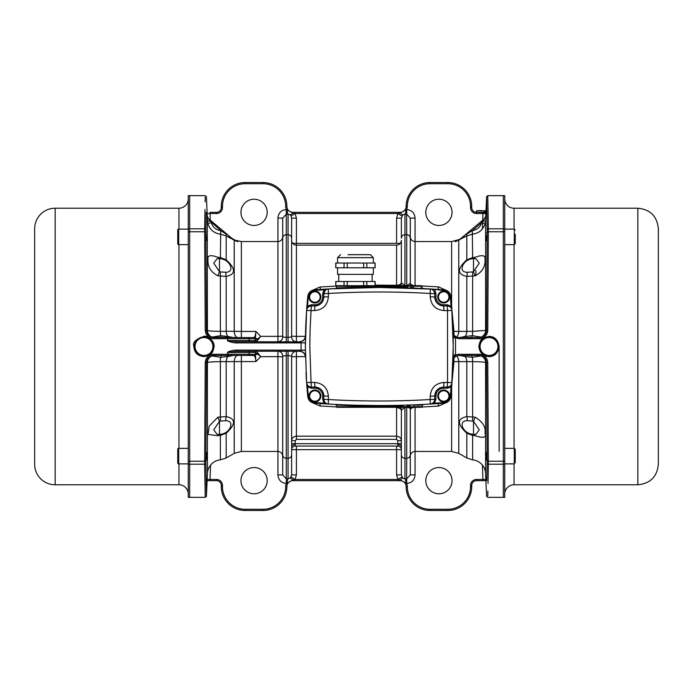 <?xml version="1.0" encoding="UTF-8"?>
<svg xmlns="http://www.w3.org/2000/svg" width="693" height="693" viewBox="0 0 693 693"><rect width="100%" height="100%" fill="white"/><g stroke="black" fill="none" stroke-linecap="round" stroke-linejoin="round"><path stroke-width="1.04" d="M314.899 291.043A5.96 5.96 0 0 1 320.859 297.011A5.96 5.96 0 0 1 314.899 302.971A5.96 5.96 0 0 0 320.859 297.011A5.96 5.96 0 0 0 314.899 291.043A5.96 5.96 0 0 0 308.931 297.011A5.96 5.96 0 0 0 314.899 302.971A5.96 5.96 0 0 1 308.931 297.011A5.96 5.96 0 0 1 314.899 291.043A5.96 5.96 0 0 1 320.859 297.011A5.96 5.96 0 0 1 314.899 302.971A5.96 5.96 0 0 1 308.931 297.011A5.96 5.96 0 0 1 314.899 291.043M327.408 289.007A877.71 877.71 0 0 0 314.371 289.873A877.71 877.71 0 0 1 324.073 289.206A877.71 877.71 0 0 0 314.371 289.873C310.629 290.445 308.428 292.593 307.779 296.318A521.812 521.812 0 0 0 306.921 306.124L307.519 306.167L306.609 310.395A4.773 4.773 0 0 1 311.365 305.951L314.899 305.951C320.339 305.431 323.319 302.451 323.839 297.011L323.839 293.711C324.107 290.956 325.606 289.371 328.335 288.946L324.107 289.804L324.073 289.206L328.335 288.946L379.296 287.465L434.52 289.206A877.71 877.71 0 0 1 444.222 289.873C447.964 290.445 450.155 292.593 450.814 296.318A521.812 521.812 0 0 1 451.671 306.124L453.231 346.5L451.671 386.876A521.812 521.812 0 0 1 450.814 396.682C450.155 400.407 447.964 402.555 444.222 403.127A877.71 877.71 0 0 1 434.52 403.794L430.258 404.054C396.257 406.029 362.292 406.029 328.335 404.054L324.073 403.794A877.71 877.71 0 0 1 314.371 403.127C310.629 402.555 308.428 400.407 307.779 396.682A521.812 521.812 0 0 1 306.921 386.876L306.609 382.605L311.062 382.432L309.814 346.5L310.126 328.534L311.062 310.568L314.613 310.568C322.912 309.84 327.503 305.249 328.387 296.786L328.387 293.477C362.326 291.502 396.266 291.502 430.206 293.477L430.258 288.946L444.178 290.471L444.222 289.873A877.71 877.71 0 0 0 430.725 288.981M443.693 291.043A5.96 5.96 0 0 1 449.653 297.011A5.96 5.96 0 0 1 443.693 302.971A5.96 5.96 0 0 1 437.733 297.011A5.96 5.96 0 0 1 443.693 291.043A5.96 5.96 0 0 1 449.653 297.011A5.96 5.96 0 0 1 443.693 302.971A5.96 5.96 0 0 1 437.733 297.011A5.96 5.96 0 0 1 443.693 291.043A5.96 5.96 0 0 1 449.653 297.011A5.96 5.96 0 0 1 443.693 302.971A5.96 5.96 0 0 1 437.733 297.011A5.96 5.96 0 0 1 443.693 291.043M314.899 390.029A5.96 5.96 0 0 1 320.859 395.989A5.96 5.96 0 0 1 314.899 401.957A5.96 5.96 0 0 1 308.931 395.989A5.96 5.96 0 0 1 314.899 390.029A5.96 5.96 0 0 1 320.859 395.989A5.96 5.96 0 0 1 314.899 401.957A5.96 5.96 0 0 1 308.931 395.989A5.96 5.96 0 0 1 314.899 390.029A5.96 5.96 0 0 1 320.859 395.989A5.96 5.96 0 0 1 314.899 401.957A5.96 5.96 0 0 1 308.931 395.989A5.96 5.96 0 0 1 314.899 390.029M443.693 390.029A5.96 5.96 0 0 1 449.653 395.989A5.96 5.96 0 0 1 443.693 401.957A5.96 5.96 0 0 1 437.733 395.989A5.96 5.96 0 0 1 443.693 390.029A5.96 5.96 0 0 1 449.653 395.989A5.96 5.96 0 0 1 443.693 401.957A5.96 5.96 0 0 1 437.733 395.989A5.96 5.96 0 0 1 443.693 390.029A5.96 5.96 0 0 1 449.653 395.989A5.96 5.96 0 0 1 443.693 401.957A5.96 5.96 0 0 1 437.733 395.989A5.96 5.96 0 0 1 443.693 390.029M314.414 290.471C310.984 290.991 308.965 292.957 308.368 296.379A521.214 521.214 0 0 0 307.519 306.167L311.365 304.764L314.899 304.764A7.753 7.753 0 0 0 322.652 297.011L322.652 293.711L324.107 289.804L314.414 290.471L314.371 289.873C310.629 290.445 308.428 292.593 307.779 296.318A521.855 521.855 0 0 0 305.448 336.547A5.96 5.405 1.1 0 1 299.489 341.84L301.083 342.87L305.37 342.663M314.899 304.764L314.899 305.951A8.948 8.948 0 0 0 317.515 305.561M318.269 305.292A8.948 8.948 0 0 0 323.025 300.745M328.326 288.946L328.387 293.477L323.839 293.711L325.138 290.436M306.02 372.817A521.855 521.855 0 0 0 307.779 396.682A521.812 521.812 0 0 1 306.921 386.876L307.519 386.833L306.609 382.605L305.353 346.5L306.609 310.395C307.051 307.692 308.636 306.211 311.365 305.951L311.062 310.568L306.609 310.395L306.921 306.124M322.652 297.011L328.387 296.786M314.899 305.951L314.613 310.568M504.747 464.197L504.747 231.783L503.317 231.783L503.317 228.803L503.317 464.197L504.747 464.197L504.747 497.357L503.317 497.357L503.317 195.643L487.768 195.643L488.357 228.803L487.777 330.353L486.581 330.431C486.217 334.676 483.835 337.049 479.443 337.552L458.983 337.552C455.44 337.222 453.456 335.291 453.023 331.765L454.885 336.781A2.382 0.91 -1.2 0 1 453.127 335.932A521.855 521.855 0 0 0 450.814 296.318C450.155 292.593 447.964 290.445 444.222 289.873A877.71 877.71 0 0 0 434.52 289.206L435.94 293.711L435.94 297.011A7.753 7.753 0 0 0 443.693 304.764L447.219 304.764L451.074 306.167L451.983 310.395L447.531 310.568L447.219 305.951L443.693 305.951C438.253 305.422 435.273 302.443 434.745 297.011L434.745 293.711C434.494 290.965 432.995 289.379 430.258 288.946L431.912 289.353M306.609 382.605L306.609 382.614A4.773 4.773 0 0 0 311.365 387.049L311.062 382.432L314.613 382.432C322.981 383.255 327.572 387.846 328.387 396.214L328.387 399.523C362.326 401.498 396.266 401.498 430.206 399.523L430.206 396.214C431.029 387.837 435.62 383.246 443.979 382.432L443.693 387.049L447.219 387.049L447.531 382.432L447.531 310.568L443.979 310.568C435.611 309.745 431.02 305.154 430.206 296.786L430.206 293.477L435.94 293.711M431.956 289.371L433.446 290.436M433.454 290.445L434.433 291.996M434.45 292.048L434.745 293.711M487.777 330.353C487.318 335.369 484.546 338.149 479.443 338.704L458.983 338.704L455.509 337.794L455.509 355.206L454.885 356.219A2.382 0.91 1.2 0 0 453.127 357.068A521.855 521.855 0 0 1 450.814 396.682C450.155 400.407 447.964 402.555 444.222 403.127C447.964 402.555 450.155 400.407 450.814 396.682L450.225 396.621C449.618 400.034 447.609 402.009 444.178 402.529L444.222 403.127A877.71 877.71 0 0 1 434.52 403.794L434.485 403.196L430.258 404.054C432.995 403.621 434.494 402.035 434.745 399.289L434.745 395.989L430.206 396.214M328.387 396.214L323.839 395.989L323.839 399.289C324.099 402.035 325.597 403.621 328.335 404.054L324.107 403.196L322.652 399.289L322.652 395.989A7.753 7.753 0 0 0 314.899 388.236L311.365 388.236L311.365 387.049L314.899 387.049C320.339 387.578 323.319 390.557 323.839 395.989A8.948 8.948 0 0 0 323.458 393.399M314.613 382.432L314.899 387.049A8.948 8.948 0 0 1 316.649 387.222M430.206 296.786L434.745 297.011A8.948 8.948 0 0 0 435.135 299.601M443.979 310.568L443.693 305.951A8.948 8.948 0 0 1 441.943 305.778M443.979 382.432L451.983 382.605L451.074 386.833A521.214 521.214 0 0 1 450.225 396.621M435.94 395.989L434.745 395.989C435.282 390.549 438.271 387.569 443.693 387.049L443.693 388.236A7.753 7.753 0 0 0 435.94 395.989L435.94 399.289L434.485 403.196L444.178 402.529M451.671 386.876L447.219 388.236L443.693 388.236M451.671 306.124L451.074 306.167A521.214 521.214 0 0 0 450.225 296.379L450.814 296.318C450.155 292.593 447.964 290.445 444.222 289.873L443.303 289.804M326.273 403.932A877.71 877.71 0 0 1 324.073 403.794L324.107 403.196L314.414 402.529C310.984 402.009 308.974 400.034 308.368 396.621A521.214 521.214 0 0 1 307.519 386.833L311.365 388.236M435.429 300.433A8.948 8.948 0 0 0 436.252 301.975M436.772 302.676A8.948 8.948 0 0 0 438.721 304.444M439.475 304.894A8.948 8.948 0 0 0 441.086 305.57M317.507 387.43A8.948 8.948 0 0 1 319.118 388.106M319.871 388.556A8.948 8.948 0 0 1 321.812 390.315M322.34 391.025A8.948 8.948 0 0 1 323.163 392.567M451.983 310.395A4.773 4.773 0 0 0 447.219 305.951L447.219 304.764M447.219 388.236L447.219 387.049A4.773 4.773 0 0 0 451.983 382.605M431.912 403.647L430.258 404.054L430.206 399.523L434.745 399.289L434.45 400.952M434.433 401.004L433.454 402.555M433.446 402.564L431.956 403.629M434.745 395.989A8.948 8.948 0 0 1 434.918 394.239A8.948 8.948 0 0 0 434.745 395.989M435.135 393.381A8.948 8.948 0 0 1 435.81 391.77A8.948 8.948 0 0 0 435.135 393.381M436.261 391.017A8.948 8.948 0 0 1 438.028 389.076A8.948 8.948 0 0 0 436.261 391.017M438.73 388.548A8.948 8.948 0 0 1 440.272 387.725A8.948 8.948 0 0 0 438.73 388.548M188.253 198.926A9.304 9.304 0 0 1 178.95 208.221L178.95 229.123M188.253 494.074A9.304 9.304 0 0 0 178.95 484.779L55.163 484.779A20.513 20.513 0 0 1 34.65 464.267L34.65 228.733A20.513 20.513 0 0 1 55.163 208.221L178.95 208.221M188.253 448.371L178.707 448.371A0.953 0.953 0 0 0 177.754 449.324L177.754 462.924A0.953 0.953 0 0 0 178.707 463.877L188.253 463.877M188.253 229.123L178.707 229.123A0.953 0.953 0 0 0 177.754 230.076L177.754 243.676A0.953 0.953 0 0 0 178.707 244.629L188.253 244.629M205.232 497.357L204.643 464.197L205.223 362.647L206.419 362.569C206.783 358.324 209.165 355.951 213.557 355.448L237.786 355.448A7.155 3.604 -90 0 0 234.208 361.72L234.208 453.361L226.169 458.004L220.365 459.857A14.31 14.31 0 0 0 207.415 473.475L206.427 496.214L205.232 497.357L188.253 497.357L188.253 195.643L189.683 195.643L189.683 228.803L189.683 195.643L205.232 195.643L206.427 196.786L207.294 217.429M206.375 240.826L205.838 229.773A1.195 1.005 -179 0 0 204.643 228.803L204.981 209.511M207.415 473.475L207.415 362.56L206.419 362.569L205.838 460.62L206.375 460.074L206.375 452.174M475.892 275.554L475.892 270.608M504.747 448.371L514.293 448.371L514.293 463.877L504.747 463.877M504.747 494.074A9.304 9.304 0 0 1 514.05 484.779L514.05 463.877M504.747 198.926A9.304 9.304 0 0 0 514.05 208.221L514.05 229.123M637.837 208.221L637.837 484.779C650.294 483.558 657.137 476.723 658.35 464.267L658.35 228.733C657.137 216.277 650.294 209.442 637.837 208.221L514.05 208.221M188.253 231.783L189.683 231.783L189.683 461.217L189.683 228.803L188.253 228.803M188.253 464.197L189.683 464.197L189.683 497.357L189.683 461.217L189.683 464.197L204.643 464.197A1.195 1.005 -1 0 0 205.838 463.227L206.427 496.214M504.747 231.783L504.747 195.643L503.317 195.643L503.317 228.803L488.357 228.803A1.195 1.005 -1 0 0 487.162 229.773L486.581 330.431L485.585 330.44A7.155 7.147 -90 0 1 480.994 337.084L478.82 337.552L480.665 337.257M486.625 452.174L486.625 459.771M486.625 235.369L486.625 240.826M515.245 449.844L515.245 462.404L515.245 449.324L514.293 448.371M515.245 462.404L514.293 463.877M504.747 244.629L514.293 244.629L515.245 243.676L515.245 234.277M372.141 281.505L372.141 274.35M338.747 281.505L338.747 274.35M373.336 267.793L373.336 274.35L337.552 274.35L337.552 267.793M373.336 263.019L373.336 257.657L337.552 257.657L340.54 254.677M337.552 263.019L337.552 257.657M335.854 285.681L335.854 281.505L344.049 281.505L344.049 285.681L336.963 285.681L336.365 287.95L337.941 287.872M420.85 287.881L422.228 287.95L421.63 285.681L344.049 285.681M355.457 287.794L355.448 285.681L347.245 285.681L347.245 281.505L344.049 281.505M363.643 285.681L363.643 281.505L347.245 281.505M375.034 285.681L375.034 281.505L366.84 281.505L366.84 285.681M363.643 281.505L366.84 281.505M339.951 267.793L335.854 267.793L335.854 263.019L344.049 263.019L344.049 267.793L339.951 267.793M363.643 267.793L363.643 263.019L375.034 263.019L375.034 267.793L344.049 267.793M347.245 267.793L347.245 263.019L344.049 263.019M363.643 263.019L347.245 263.019M366.84 263.019L366.84 267.793M347.99 254.677L362.898 254.677L347.99 254.677M373.336 257.657L370.348 254.677L362.898 254.677M485.966 210.785L476.438 210.785L476.723 212.101L476.186 212.327M425.805 212.335A13.115 13.115 0 0 1 438.92 199.22A13.115 13.115 0 0 1 452.044 212.335A13.115 13.115 0 0 1 438.92 225.459A13.115 13.115 0 0 1 425.805 212.335M488.063 212.067L488.002 208.576M481.444 210.551L476.438 210.785M484.459 218.719L485.732 216.129A3.578 3.578 -130 0 1 484.476 218.702L482.761 221.18A3.578 0.892 -177.6 0 0 485.585 220.435L486.573 196.777L487.162 229.773M487.136 337.144L489.007 336.963A9.537 9.537 0 0 1 498.553 346.5A9.537 9.537 0 0 1 489.007 356.037A9.537 9.537 0 0 1 479.469 346.5L479.877 343.728M489.934 355.994L487.136 355.856M486.2 355.622L483.757 354.461M483.662 354.4L482.267 353.248M481.072 351.793L479.469 346.5A9.537 9.537 0 0 1 489.007 336.963L489.942 337.006M498.362 348.371L497.825 350.156M497.418 351.004L494.308 354.435M494.3 354.435L493.503 354.92M492.654 355.318L490.869 355.856M475.095 435.698L472.635 435.455L466.831 433.212C457.034 424.185 457.034 418.641 466.831 416.597L475.095 417.177C482.649 421.656 485.94 426.992 484.987 433.16C486.755 437.612 483.454 438.452 475.095 435.698A5.96 2.2 92.1 0 0 474.038 434.32M453.222 349.185L453.161 355.258L458.983 354.296L479.443 354.296C484.459 354.764 487.24 357.553 487.777 362.647L485.585 362.56C484.572 362.041 480.258 361.737 472.635 361.651L453.958 361.59L451.983 382.562M472.617 434.286L472.635 459.857A14.31 14.31 0 0 1 485.585 473.475L486.573 496.214L487.768 497.357L503.317 497.357L503.317 464.197L488.357 464.197L488.019 483.489M322.514 403.69L334.771 404.4M354.998 405.197L379.296 405.535M324.073 403.794A877.71 877.71 0 0 1 314.371 403.127C310.629 402.555 308.428 400.407 307.779 396.682C308.428 400.407 310.629 402.555 314.371 403.127L319.378 403.482M328.88 404.08A877.71 877.71 0 0 0 378.135 405.526M320.097 403.534L320.053 406.003L336.391 406.895M485.897 212.335L482.978 212.335L485.897 212.335L482.978 212.335L482.978 213.531L476.489 213.531L476.489 212.335L483.29 212.335A3.578 3.569 -90 0 0 485.949 211.157L483.29 212.335L486.607 212.812M425.805 480.665A13.115 13.115 0 0 1 438.92 467.541A13.115 13.115 0 0 1 452.044 480.665A13.115 13.115 0 0 1 438.92 493.78A13.115 13.115 0 0 1 425.805 480.665M451.983 310.438L453.958 331.41L472.635 331.349L485.585 330.44L485.585 220.435L485.117 223.536C483.099 229.729 478.941 233.272 472.635 234.147L466.831 235.897L458.792 239.986A11.928 11.062 -130 0 0 460.49 238.825L484.476 218.702L481.661 222.618C480.171 227.217 477.053 229.877 472.297 230.613L472.635 257.545L475.095 257.302C482.267 254.66 485.568 255.284 484.996 259.165C485.559 266.562 482.259 272.115 475.095 275.823L466.831 276.403C457.034 274.324 457.034 268.78 466.831 259.788L472.635 257.545L472.617 258.714M338.643 287.838L339.535 287.794M456.557 355.959A7.155 3.604 -90 0 1 458.792 361.72L458.792 453.361L451.637 451.446L415.072 451.446L415.072 474.904L410.299 474.904L406.722 478.794L406.722 483.454C411.798 482.952 414.579 480.102 415.072 474.904M240.956 212.335A13.115 13.115 0 0 1 254.08 199.22A13.115 13.115 0 0 1 267.195 212.335A13.115 13.115 0 0 1 254.08 225.459A13.115 13.115 0 0 1 240.956 212.335M415.072 407.319L415.072 451.446A4.773 4.773 0 0 0 410.299 456.211L410.299 410.074A4.773 2.763 180 0 1 414.76 407.319M203.993 336.391C204.894 335.221 214.388 338.912 214.128 346.639C212.595 352.59 212.768 355.007 203.993 356.609C197.635 355.959 194.248 352.572 193.858 346.431C192.359 342.463 195.738 339.111 203.993 336.391L203.993 336.963A9.537 9.537 0 0 1 213.531 346.5A9.537 9.537 0 0 1 203.993 356.037A9.537 9.537 0 0 1 194.447 346.5A9.537 9.537 0 0 1 203.993 336.963L204.426 336.971M205.864 337.144L207.623 337.682M208.48 338.08L212.379 341.952M212.682 342.559L213.349 344.646M213.487 345.564L213.349 348.371M213.123 349.263L212.396 351.013M211.928 351.793L210.733 353.248M209.295 354.426L207.64 355.318M206.765 355.63L204.158 356.037M204.911 479.677L204.981 483.549M285.681 206.375A22.661 22.661 0 0 0 263.019 183.714L245.131 183.714L245.131 182.528L263.019 182.528A23.848 23.848 0 0 1 286.876 206.375L285.681 206.375A7.155 7.155 0 0 0 286.417 209.546L292.836 213.011L295.123 213.531L296.413 218.096L296.413 245.131A4.773 4.773 0 0 1 291.64 240.367M336.365 406.722L336.963 407.319L355.448 407.319L355.448 406.722L336.365 406.722L336.365 405.05L355.448 405.803L355.448 406.722L422.228 406.722A0.598 0.598 0 0 1 421.63 407.319L403.144 407.319L403.144 405.803C427.763 404.877 427.763 404.877 403.144 405.803L403.127 405.206M410.299 474.904L410.299 454.781A3.578 3.491 180 0 1 406.722 458.272L406.583 483.454L400.164 479.989L397.877 479.469L295.123 479.469L292.836 479.989A4.773 1.369 -128.6 0 0 290.107 478.231L286.417 478.794L286.278 483.454C281.202 482.952 278.421 480.102 277.928 474.904L277.928 451.446L241.363 451.446L234.208 453.361M212.387 355.734A2.382 2.382 -66.4 0 1 212.006 355.916A7.155 7.147 90 0 0 207.415 362.56C208.342 362.058 212.656 361.755 220.365 361.651A7.155 0.684 90 0 1 220.582 357.302L212.006 355.916L214.18 355.448L212.335 355.743M217.905 417.177L226.169 416.597C235.966 418.676 235.966 424.22 226.169 433.212L220.365 435.455L217.905 435.698L208.013 434.459L209.182 426.126L217.905 417.177L219.49 421.301L220.452 421.084A5.96 0.511 87.5 0 1 220.365 416.753L220.365 361.651L241.363 361.573L241.363 451.446M286.278 341.727L286.278 337.344L282.701 336.963L282.701 236.789A4.773 4.773 0 0 1 277.928 241.554L277.928 218.096L282.701 218.096L286.278 214.206L286.278 209.546C281.202 210.048 278.421 212.898 277.928 218.096M224.697 337.552L220.954 337.552M220.954 355.448L224.697 355.448M240.956 480.665A13.115 13.115 0 0 1 254.08 467.541A13.115 13.115 0 0 1 267.195 480.665A13.115 13.115 0 0 1 254.08 493.78A13.115 13.115 0 0 1 240.956 480.665M263.019 183.714L263.019 182.528A23.848 23.848 0 0 1 286.876 206.375A5.96 5.96 0 0 0 292.836 212.335L400.164 212.335A5.96 5.96 0 0 0 406.124 206.375A23.848 23.848 0 0 1 429.981 182.528L447.869 182.528A23.848 23.848 0 0 1 471.716 206.375L471.716 207.571A4.773 4.773 0 0 0 476.489 212.335L484.572 212.101M482.389 228.907L482.675 221.31M482.718 220.175L482.978 213.531L486.555 213.487M485.897 480.665L476.489 480.665A4.773 4.773 0 0 0 471.716 485.429L471.716 486.625A23.848 23.848 0 0 1 447.869 510.472L429.981 510.472A23.848 23.848 0 0 1 406.124 486.625A5.96 5.96 0 0 0 400.164 480.665L292.836 480.665A5.96 5.96 0 0 0 286.876 486.625A23.848 23.848 0 0 1 263.019 510.472L245.131 510.472A23.848 23.848 0 0 1 221.284 486.625L221.284 485.429A4.773 4.773 0 0 0 216.511 480.665L206.332 480.665M487.794 495.781L487.881 491.077M487.777 362.647L488.357 464.197A1.195 1.005 -179 0 1 487.162 463.227L486.781 480.665M499.142 346.5L499.142 346.5C497.427 357.934 488.357 356.445 488.998 356.609C482.917 356.046 479.547 352.676 478.872 346.5L478.872 346.5C480.448 337.508 482.787 338.193 489.007 336.391C488.357 336.555 497.435 335.074 499.142 346.5L498.553 346.5M471.716 207.571L470.521 207.571L470.521 206.375L471.716 206.375A23.848 23.848 0 0 0 447.869 182.528L447.869 183.714L429.981 183.714A22.661 22.661 0 0 0 407.319 206.375A7.155 7.155 0 0 1 406.583 209.546L406.722 209.546C411.798 210.048 414.579 212.898 415.072 218.096L410.299 218.096L410.299 282.926A4.773 2.763 180 0 0 414.76 285.681M406.722 209.546L406.722 214.206L410.299 218.096L410.299 283.428L406.722 285.681M402.893 214.769L401.36 218.096L401.36 238.219A3.578 3.491 0 0 1 404.937 234.728L404.937 214.163L402.893 214.769A4.773 1.369 -128.6 0 1 400.164 213.011L406.583 209.546L406.583 214.206L404.937 214.163A4.773 1.005 92.7 0 0 405.907 210.144M454.885 356.219L453.023 361.235C453.456 357.709 455.44 355.778 458.983 355.448L479.443 355.448C483.766 355.847 486.148 358.22 486.581 362.569L487.162 463.227M454.885 336.781L455.509 337.794L453.161 337.742L453.222 343.806M490.878 337.144L492.654 337.682M493.511 338.089L497.418 341.995M497.825 342.853L498.362 344.638M480.197 342.844L481.081 341.199M482.267 339.752L483.662 338.6M483.723 338.556L486.209 337.378M486.668 480.665L482.978 480.665L482.423 465.124M499.142 451.351L499.142 346.569M480.665 355.743L478.82 355.448L480.994 355.916A7.155 7.147 -90 0 1 485.585 362.56L485.585 473.475M456.869 355.812L458.983 355.448L458.983 354.296M407.882 405.067A877.71 877.71 0 0 0 426.749 404.244M430.258 288.946A877.71 877.71 0 0 0 328.231 288.955M301.083 342.87L305.37 342.836L305.362 348.232M458.983 338.704L458.983 337.552L457.415 337.344A5.96 5.96 0 0 1 457.276 337.309A5.96 5.96 0 0 0 457.415 337.344L456.869 337.188M400.164 212.335L400.164 213.011L397.877 213.531L401.905 216.017M486.555 479.513L476.489 479.469L476.489 480.665A4.773 4.773 0 0 0 471.716 485.429L470.521 485.429L470.521 486.625L471.716 486.625A23.848 23.848 0 0 1 447.869 510.472L447.869 509.286L429.981 509.286L429.981 510.472A23.848 23.848 0 0 1 406.124 486.625A5.96 5.96 0 0 0 400.164 480.665L400.164 479.989A4.773 1.369 -51.4 0 1 402.893 478.231L404.937 478.837L404.929 407.319M480.613 355.734A2.382 2.382 66.4 0 0 480.994 355.916L472.418 357.302A7.155 0.684 -90 0 1 472.635 361.651L472.635 416.753A5.96 0.511 -87.5 0 1 472.548 421.084L473.51 421.301L479.253 429.842L475.892 434.32L473.51 434.32C468.641 434.113 465.055 431.852 462.751 427.546C461.183 423.215 462.621 420.928 467.065 420.694L472.548 421.084M453.023 361.235A5.96 5.96 0 0 1 453.759 358.532A5.96 5.96 0 0 0 453.023 361.235M454.062 358.038A5.96 5.96 0 0 1 454.807 357.155A5.96 5.96 0 0 0 454.062 358.038M455.708 356.427A5.96 5.96 0 0 1 456.722 355.89A5.96 5.96 0 0 0 455.708 356.427M422.228 406.722L422.791 404.452L414.102 404.842M422.791 404.452L436.027 403.698M442.099 403.283L443.875 403.153M408.601 405.041L411.59 404.937M417.082 404.721L413.868 404.851M305.37 350.32L301.083 350.121L299.489 351.16A5.96 5.405 178.9 0 1 305.448 356.436M299.489 341.84L236.322 341.727L236.322 342.905L301.083 342.905L301.083 350.095L305.37 350.164M316.796 289.7L314.371 289.873C310.629 290.445 308.428 292.593 307.779 296.318L308.368 296.379M441.467 289.674L422.791 288.548L422.228 287.95M323.874 289.224L320.357 289.449M456.722 337.11A5.96 5.96 0 0 1 455.708 336.573A5.96 5.96 0 0 0 456.722 337.11M454.807 335.845A5.96 5.96 0 0 1 453.023 331.765A5.96 5.96 0 0 0 454.807 335.845M475.095 275.823L473.51 271.699L472.548 271.916A5.96 0.511 -92.5 0 1 472.635 276.247L472.635 331.349A7.155 0.684 -90 0 1 472.418 335.698L480.994 337.084A2.382 2.382 113.6 0 0 480.613 337.266M472.548 271.916L467.065 272.306C462.603 272.072 461.166 269.785 462.751 265.454A11.928 11.928 0 0 1 473.51 258.68L475.892 258.68L479.261 263.132L473.51 271.699L473.51 258.68C468.624 258.879 465.038 261.131 462.751 265.454L462.759 265.436M475.095 257.302A5.96 2.2 -92.1 0 1 474.038 258.68M485.117 223.536L481.661 222.618L472.297 230.613M467.151 260.516A5.96 0.459 -123.7 0 0 466.831 259.788L466.831 235.897A3.578 0.494 -119.3 0 0 466.424 234.468L472.106 230.63L472.479 234.165M455.769 241.545L456.245 241.424M458.749 240.003L458.082 240.402M422.15 285.984L438.539 286.885L447.262 290.809M410.871 285.681A4.773 4.773 0 0 1 410.299 283.428M401.36 250.502L401.36 282.865L404.937 285.611L406.722 285.663L406.722 234.728A3.578 3.491 -0 0 1 410.299 238.219M396.578 285.681L396.587 245.131C399.489 244.854 401.074 243.26 401.36 240.367L401.36 282.397A4.773 2.885 180 0 1 396.587 285.273L375.121 285.126M286.876 206.375A5.96 5.96 0 0 0 292.836 212.335L292.836 213.011A4.773 1.369 -51.4 0 1 290.107 214.769L291.095 216.017L295.123 213.531L397.877 213.531L396.587 218.096L401.36 218.096M475.095 417.177L473.51 421.301L473.51 434.32M472.046 355.448L471.734 355.535A2.382 0.814 75.8 0 0 472.418 357.302L465.168 356.54A7.155 3.604 -90 0 1 466.831 361.755L466.831 416.597A5.96 3.3 -84.7 0 1 467.065 420.694M471.734 355.535L467.541 355.162M472.046 337.552L467.541 337.837M317.628 402.763L320.452 403.56M346.872 407.319L396.578 407.319M305.466 357.112C305.033 353.577 303.049 351.628 299.506 351.273L299.489 351.16M236.322 351.273L236.322 350.095C234.624 349.766 227.278 351.663 227.425 352.494L236.322 351.273L299.506 351.273M301.083 350.121L236.322 350.095M250.225 351.273A1.195 1.152 -90 0 0 249.073 352.46L227.521 352.46L228.006 354.296L227.425 352.494M236.322 342.905C234.641 343.252 227.235 341.311 227.425 340.506L228.006 338.704L213.557 338.704C208.541 338.236 205.76 335.447 205.223 330.353L204.643 228.803L189.683 228.803M205.223 362.647C205.682 357.631 208.454 354.851 213.557 354.296L228.006 354.296L228.006 355.448L247.921 355.448A1.195 1.152 -90 0 0 249.073 354.253L255.414 354.539L255.89 361.573C255.639 357.839 254.903 355.795 253.681 355.448L247.921 355.448M305.466 335.888A5.96 5.96 0 0 1 299.506 341.727L299.506 341.727C303.049 341.372 305.033 339.423 305.466 335.888M422.228 286.278L403.144 286.278L403.144 287.197C427.763 288.123 427.763 288.123 403.144 287.197L407.631 287.335M410.611 287.439L413.938 287.569M403.127 287.794L403.144 287.197A878.308 878.308 0 0 0 355.448 287.197L336.365 287.95L335.793 288.548M438.141 289.44L438.539 286.885M336.391 286.105L320.053 286.997L320.452 289.44M401.36 282.865A4.773 4.773 0 0 1 400.441 285.681M404.929 285.681L404.937 234.728L406.722 234.728L406.583 214.206M422.228 405.05L420.651 405.128M419.776 405.171L416.805 405.31M415.038 405.388L413.4 405.448M410.282 405.57L406.817 405.691M422.15 407.016L438.539 406.115L438.141 403.56M406.722 407.319L406.722 407.337C409.355 407.579 410.551 408.324 410.299 409.572A4.773 4.773 0 0 1 410.871 407.319M397.782 446.075A3.578 3.578 0 0 1 401.36 449.653L401.36 410.135L400.441 407.319A4.773 4.773 0 0 1 401.36 410.135L404.937 407.389L406.722 407.337L406.722 458.272L404.937 458.272A3.578 3.491 -0 0 1 401.36 454.781L401.36 474.904L402.893 478.231M471.734 337.465A2.382 0.814 -75.8 0 1 472.418 335.698L465.168 336.46L465.722 337.552M467.065 272.306A5.96 3.3 -95.3 0 1 466.831 276.403L466.831 331.245A7.155 3.604 -90 0 1 465.168 336.46L459.632 337.552M461.936 237.612A11.928 11.928 0 0 1 460.23 238.808M460.126 239.613A3.578 0.918 61.4 0 0 460.239 239.189L455.188 241.684L460.1 239.154M453.014 331.453A5.96 0.884 178.3 0 0 453.958 331.41L453.828 334.589M456.557 337.041A7.155 3.604 90 0 0 458.792 331.28L458.775 240.202M296.413 218.096L291.64 218.096L291.64 336.963L288.063 337.344L288.063 341.727M291.095 216.017L291.64 218.096L291.64 238.219A3.578 3.491 -0 0 0 288.063 234.728L288.063 337.344L286.278 337.344L286.278 234.728L288.063 234.728L288.063 214.163L290.107 214.769M287.093 210.144A4.773 1.005 -92.7 0 0 288.063 214.163L286.278 214.206L286.278 234.728A3.578 3.491 0 0 0 282.701 238.219L282.701 218.096M245.131 183.714A22.661 22.661 0 0 0 222.479 206.375L222.479 207.571L221.284 207.571A4.773 4.773 0 0 1 216.511 212.335L210.022 212.335L210.282 220.175M405.907 482.856A4.773 1.005 87.3 0 0 404.937 478.837L406.583 478.794M410.299 409.572L410.299 454.781M467.151 432.484A5.96 0.459 -56.3 0 1 466.831 433.212L466.831 458.004L472.635 459.857M465.722 355.448L465.168 356.54L459.632 355.448M311.573 402.33L320.053 406.003M305.44 356.635L296.413 356.635A4.773 0.476 0 0 0 291.64 357.112L291.64 440.705C291.866 438.011 293.46 436.503 296.413 436.192L396.587 436.192L396.587 407.727A4.773 2.885 180 0 1 401.36 410.602M203.881 356.037L201.161 355.613M200.234 355.266L198.094 354.002M197.245 353.248L196.093 351.853M196.067 351.81L194.863 349.272M194.638 348.397L194.447 346.509M194.638 344.638L195.175 342.853M195.573 342.004L199.489 338.089M200.338 337.69L202.122 337.144M205.223 330.353L206.419 330.431L205.838 232.38A1.195 0.632 179.4 0 0 204.643 231.783L189.683 231.783M227.425 340.506L228.006 337.552L213.557 337.552C209.234 337.153 206.852 334.78 206.419 330.431L207.415 330.44C208.428 330.951 212.742 331.254 220.365 331.349L226.169 331.245A7.155 3.604 -90 0 0 227.832 336.46L233.368 337.552L239.769 337.552L212.006 337.084A7.155 7.147 90 0 1 207.415 330.44L207.25 216.112A3.578 3.578 -50 0 0 208.524 218.702L210.239 221.18L208.524 218.702L232.9 239.154L208.524 218.702M236.322 341.727L227.521 340.54L249.073 340.54L249.073 338.747L254.833 338.747A1.195 1.152 -90 0 0 253.681 337.552L239.769 337.552M320.053 286.997L311.573 290.67M438.539 406.115L447.262 402.191M396.587 446.075L396.587 449.653L401.36 449.653L401.36 474.904L396.587 474.904L396.587 449.653L296.413 449.653L296.413 474.904L291.64 474.904L290.107 478.231M286.278 209.546L286.417 214.206M222.479 207.571A5.96 5.96 0 0 1 216.511 213.531L206.445 213.487M221.284 207.571L221.284 206.375A23.848 23.848 0 0 1 245.131 182.528M401.905 476.983L397.877 479.469L396.587 474.904M453.828 358.411L453.958 361.59A5.96 0.884 1.7 0 0 453.014 361.547M355.448 407.319L403.144 407.319M296.413 439.362L396.587 439.362L396.587 436.192C399.54 436.503 401.126 438.011 401.36 440.705L397.782 440.705L397.825 446.075L295.175 446.075L295.218 444.759A3.578 1.594 180 0 0 291.64 446.353L291.64 356.037A4.773 4.773 0 0 1 296.413 351.273L296.413 439.362L295.218 440.705L295.218 443.693L401.36 443.693L401.36 446.353A3.578 1.594 0 0 0 397.782 444.759M228.006 355.448L228.144 354.253L249.073 354.253L249.073 352.46L255.145 352.46A1.195 1.152 90 0 1 256.297 351.273L260.759 356.652L277.928 356.652L277.928 351.273A4.773 4.773 0 0 1 282.701 356.037L286.278 355.656L286.278 351.273M288.063 351.273L288.063 355.656L291.64 356.037M239.769 355.448L253.681 355.448A1.195 1.152 -90 0 0 254.833 354.253M188.253 461.217L204.643 461.217A1.195 0.632 -179.4 0 0 205.838 460.62L205.838 463.227M205.206 197.219L205.119 201.923M207.302 217.507L207.415 220.435A3.578 0.892 177.6 0 0 210.239 221.18L220.894 230.63L226.576 234.468A3.578 0.494 -60.7 0 0 226.169 235.897L220.365 234.147C214.05 233.264 209.884 229.729 207.883 223.536L207.415 220.435M206.142 212.335L205.838 229.773M247.921 337.552A1.195 1.152 90 0 1 249.073 338.747L228.144 338.747L228.006 337.552L253.681 337.552C254.894 337.214 255.63 335.169 255.89 331.427L260.759 336.348L256.297 341.727A1.195 1.152 90 0 1 255.145 340.54L249.073 340.54A1.195 1.152 90 0 0 250.225 341.727M282.701 250.502L282.701 336.963A4.773 4.773 0 0 1 277.928 341.727L277.928 241.554L241.363 241.554L241.363 331.427L234.208 331.28A7.155 3.604 -90 0 0 237.786 337.552M291.64 335.888A4.773 0.476 180 0 0 296.413 336.365L296.413 341.727A4.773 4.773 0 0 1 291.64 336.963M401.377 449.272A3.578 3.578 90 0 0 397.825 446.075M207.103 212.335L206.332 212.335M286.876 486.625A5.96 5.96 0 0 1 292.836 480.665L292.836 479.989L286.417 483.454A7.155 7.155 0 0 0 285.681 486.625L286.876 486.625A23.848 23.848 0 0 1 263.019 510.472L263.019 509.286A22.661 22.661 0 0 0 285.681 486.625M296.413 474.904L295.123 479.469L291.095 476.983M291.64 440.705L295.218 440.705M282.701 356.037L282.701 474.904L286.278 478.794L286.278 355.656L288.063 355.656L288.063 458.272A3.578 3.491 0 0 0 291.64 454.781L291.64 443.693L295.218 443.693L295.218 444.759M258.567 353.569A1.195 0.554 -47.8 0 0 257.917 354.244L260.759 356.652L255.89 361.573L241.363 361.573L241.363 355.448M255.145 352.46L257.917 354.244L255.414 354.539L255.379 352.546A1.195 1.135 -55 0 1 256.531 351.368M233.368 355.448L227.832 356.54A7.155 3.604 -90 0 0 226.169 361.755L226.169 416.597A5.96 3.3 -95.3 0 0 225.935 420.694C230.397 420.928 231.834 423.215 230.249 427.546A11.928 11.928 -90 0 1 219.49 434.32L219.49 421.301L213.739 429.868L217.108 434.32L219.49 434.32M206.445 479.513L210.022 479.469L210.022 480.665L207.103 480.665M217.905 257.302L220.365 257.545L226.169 259.788C235.966 268.815 235.966 274.359 226.169 276.403L217.905 275.823C210.733 272.115 207.432 266.562 208.004 259.165C207.441 255.284 210.741 254.66 217.905 257.302A5.96 2.2 -87.9 0 0 218.962 258.68M212.387 337.266A2.382 2.382 -113.6 0 0 212.006 337.084L220.582 335.698A7.155 0.684 90 0 1 220.365 331.349L220.365 276.247A5.96 0.511 92.5 0 1 220.452 271.916L219.49 271.699L213.747 263.158L217.108 258.68L219.49 258.68C224.359 258.887 227.945 261.148 230.249 265.454C231.817 269.785 230.379 272.072 225.935 272.306L220.452 271.916M232.51 238.825A11.928 11.062 130 0 0 234.208 239.986L237.812 241.684L234.208 240.358L234.208 331.28L226.169 331.245L226.169 276.403A5.96 3.3 95.3 0 1 225.935 272.306M256.531 341.632A1.195 1.135 55 0 1 255.379 340.454L257.917 338.756L255.414 338.461L255.89 331.427L241.363 331.427L241.363 337.552M258.567 339.431A1.195 0.554 47.8 0 1 257.917 338.756L260.759 336.348L277.928 336.348A4.773 0.459 0 0 0 282.701 335.88M299.991 446.075L297.609 446.075L299.991 446.075M393.009 446.075L395.391 446.075L393.009 446.075M282.701 442.498L282.701 456.211C282.415 453.317 280.83 451.723 277.928 451.446L277.928 356.652A4.773 0.459 180 0 1 282.701 357.12L282.701 454.781A3.578 3.491 -0 0 0 286.278 458.272L288.063 458.272L288.063 478.837A4.773 1.005 -87.3 0 0 287.093 482.856M282.701 456.211L282.701 474.904L277.928 474.904M291.64 454.781L291.64 474.904M291.623 449.272A3.578 3.578 90 0 1 295.175 446.075M296.413 446.075L296.413 449.653L291.64 449.653A3.578 3.578 0 0 1 295.218 446.075M227.278 355.448L227.832 356.54L220.582 357.302A2.382 0.814 -75.8 0 0 221.266 355.535M217.905 435.698A5.96 2.2 87.9 0 1 218.962 434.32M220.365 459.857L220.383 434.286M223.761 232.45L220.894 230.63L220.521 234.165M232.874 239.613A3.578 0.918 118.6 0 1 232.761 239.189L228.941 236.27L232.761 239.189L237.812 241.684L228.811 237.37A3.578 0.693 119 0 1 228.941 236.27L229.158 236.01M207.883 223.536L211.339 222.618C212.768 227.209 215.887 229.877 220.703 230.613L220.894 230.63M220.383 258.714L220.703 230.613M217.905 275.823L219.49 271.699L219.49 258.68M221.266 337.465A2.382 0.814 -104.2 0 0 220.582 335.698L227.832 336.46L227.278 337.552M228.811 237.37L226.169 235.897L226.169 259.788A5.96 0.459 123.7 0 0 225.849 260.516M225.849 432.484A5.96 0.459 -123.7 0 0 226.169 433.212L226.169 458.004M220.452 421.084L225.935 420.694M231.064 237.612A11.928 11.928 0 0 0 232.77 238.808L234.208 239.986L241.363 241.554M237.812 241.684L235.23 240.722M235.196 240.705L233.749 239.813M234.225 240.202L232.761 239.189M314.899 291.762A5.249 5.249 0 0 1 320.149 297.011A5.249 5.249 0 0 1 314.899 302.261A5.249 5.249 0 0 1 309.65 297.011A5.249 5.249 0 0 1 314.899 291.762M443.693 291.762A5.249 5.249 0 0 1 448.943 297.011A5.249 5.249 0 0 1 443.693 302.261A5.249 5.249 0 0 1 438.444 297.011A5.249 5.249 0 0 1 443.693 291.762M314.899 390.739A5.249 5.249 0 0 1 320.149 395.989A5.249 5.249 0 0 1 314.899 401.238A5.249 5.249 0 0 1 309.65 395.989A5.249 5.249 0 0 1 314.899 390.739M443.693 390.739A5.249 5.249 0 0 1 448.943 395.989A5.249 5.249 0 0 1 443.693 401.238A5.249 5.249 0 0 1 438.444 395.989A5.249 5.249 0 0 1 443.693 390.739M323.839 293.711L322.652 293.711M311.365 304.764L311.365 305.951M307.779 396.682L308.368 396.621M444.178 290.471C447.609 290.991 449.618 292.966 450.225 296.379M322.652 399.289L328.387 399.523L328.335 404.054M314.371 403.127L314.414 402.529M443.693 304.764L443.693 305.951M435.94 297.011L434.745 297.011M435.94 399.289L434.745 399.289M314.899 388.236L314.899 387.049M322.652 395.989L323.839 395.989M178.707 448.371L178.707 463.877M178.707 229.123L178.707 244.629M55.163 208.221L55.163 484.779M178.95 244.629L178.95 448.371M178.95 463.877L178.95 484.779M514.05 448.371L514.05 244.629M504.747 228.803L503.317 228.803M487.162 460.62A1.195 0.632 179.4 0 0 488.357 461.217L504.747 461.217M514.293 244.629L514.293 229.123L504.747 229.123M489.007 337.552A8.948 8.948 0 0 1 497.955 346.5A8.948 8.948 0 0 1 489.007 355.448A8.948 8.948 0 0 1 480.067 346.5A8.948 8.948 0 0 1 489.007 337.552M203.993 336.963A9.537 9.537 0 0 1 213.531 346.5A9.537 9.537 0 0 1 203.993 356.037A9.537 9.537 0 0 1 194.447 346.5A9.537 9.537 0 0 1 203.993 336.963M396.587 245.131L296.413 245.131L296.413 336.365L305.457 336.365M203.993 337.552A8.948 8.948 0 0 1 212.933 346.5A8.948 8.948 0 0 1 203.993 355.448A8.948 8.948 0 0 1 195.045 346.5A8.948 8.948 0 0 1 203.993 337.552M470.521 207.571A5.96 5.96 0 0 0 476.489 213.531M447.869 183.714A22.661 22.661 0 0 1 470.521 206.375M415.072 218.096L415.072 241.554C412.17 241.277 410.585 239.683 410.299 236.789M407.319 206.375L406.124 206.375A23.848 23.848 0 0 1 429.981 182.528L429.981 183.714M503.317 231.783L488.357 231.783A1.195 0.632 -179.4 0 0 487.162 232.38M479.469 346.5L478.872 346.5M479.443 354.296L479.443 355.448M479.443 338.704L479.443 337.552M470.521 486.625A22.661 22.661 0 0 1 447.869 509.286M476.489 479.469A5.96 5.96 0 0 0 470.521 485.429M415.072 285.681L415.072 241.554L451.637 241.554L451.637 305.7M429.981 509.286A22.661 22.661 0 0 1 407.319 486.625A7.155 7.155 0 0 0 406.583 483.454L406.722 483.454M292.689 243.347L396.587 243.347L396.587 218.096M407.319 486.625L406.124 486.625M355.457 405.206L355.448 405.803A878.308 878.308 0 0 0 403.144 405.803M464.059 236.27A3.578 0.693 -119 0 1 464.189 237.37M400.311 243.347L396.587 243.347M213.557 354.296L213.557 355.448M213.557 338.704L213.557 337.552M403.144 285.681L403.144 286.278L336.365 286.278M451.637 451.446L451.637 387.3M216.511 213.531L216.511 212.335M222.479 206.375L221.284 206.375M396.587 439.362L397.782 440.705M216.511 479.469A5.96 5.96 0 0 1 222.479 485.429L221.284 485.429A4.773 4.773 0 0 0 216.511 480.665L216.511 479.469L210.022 479.469L210.577 465.124M255.145 340.54L255.414 338.461L254.833 338.747M222.479 485.429L222.479 486.625A22.661 22.661 0 0 0 245.131 509.286L263.019 509.286M245.131 509.286L245.131 510.472A23.848 23.848 0 0 1 221.284 486.625L222.479 486.625M286.278 483.454L286.417 478.794M637.837 484.779L514.05 484.779M486.625 460.074L487.448 460.897M486.625 232.926L487.448 232.103M514.293 229.123L515.245 230.076M335.767 281.505L335.767 285.681M375.121 281.505L375.121 285.681M335.767 263.019L335.767 267.793M375.121 263.019L375.121 267.793M487.768 195.643L486.573 196.777M458.792 239.639L451.637 241.554M336.365 405.05L335.793 404.452M458.792 453.361L466.831 458.004M208.541 218.719L207.268 216.129M212.335 337.257L214.18 337.552M234.208 239.639L232.77 238.808"/></g></svg>
